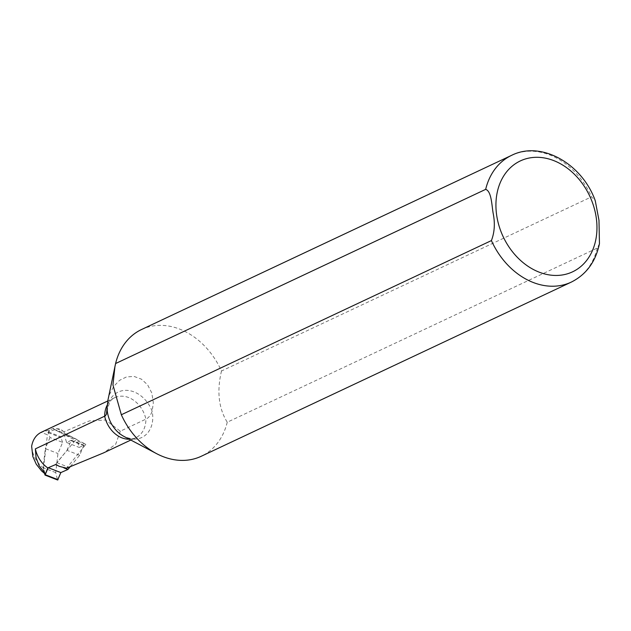 <?xml version="1.0" encoding="UTF-8"?>
<svg xmlns="http://www.w3.org/2000/svg" width="631" height="631" viewBox="0 0 631 631"><rect width="100%" height="100%" fill="white"/><g stroke="black" fill="none" stroke-linecap="round" stroke-linejoin="round"><path stroke-width="0.47" stroke-dasharray="3.15 2.37" d="M56.766 428.694L62.99 431.115L60.395 429.025L53.398 428.339L50.07 429.845L41.165 432.33L47.428 434.759A4.378 2.232 111.2 0 1 50.015 429.885L50.07 429.845M44.982 473.597L43.539 467.942C36.448 462.681 32.481 455.448 31.637 446.251M62.99 431.115L64.015 431.778L64.307 433.268L85.887 444.342L66.594 468.194M107.956 400.022L109.502 394.549L113.698 386.401L119.567 380.327L126.586 376.888L134.119 376.455L141.407 379.144L147.607 384.831L151.826 393.018L153.325 402.767L152.15 411.246C150.714 415.261 148.624 417.896 145.887 419.15L120.316 431.186L105.598 419.994L89.357 420.916L64.015 431.778M120.316 431.186L115.725 444.177L103.752 452.813M141.581 329.5A70.057 54.637 -115.2 0 1 221.489 371.004L591.562 196.833L595.254 200.713M599.45 243.684L597.312 248.054L227.239 422.226C218.626 408.304 216.717 391.228 221.489 371.004M227.239 422.226A70.057 54.637 -115.2 0 1 201.25 456.268M43.539 467.942L47.428 434.759M55.962 464.416A2.627 1.341 111.2 0 1 56.845 462.665L75.349 440.249L53.769 429.183A1.751 0.891 111.2 0 1 53.398 428.339M85.887 444.342L75.349 440.249M70.388 466.483L79.656 455.259L83.899 445.147L79.261 447.434L76.84 439.436L67.343 434.57L54.7 429.656L64.196 434.522L76.84 439.436M54.7 429.656L48.563 431.959L48.264 432.669L49.983 437.496L62.627 442.41L57.957 453.523L55.725 472.595L57.579 479.883M62.627 442.41L60.907 437.583L61.207 436.865L67.343 434.57M55.725 472.595L43.082 467.689L45.322 448.617L57.957 453.523M79.656 455.259L67.012 450.353L55.465 464.629M57.405 465.386L63.968 467.934M67.012 450.353L71.256 440.233L66.618 442.52L64.196 434.522M49.983 437.496L45.322 448.617M43.082 467.689L44.525 473.36M48.153 467.768L55.276 464.558M66.618 442.52L79.261 447.434M107.215 405.11A25.398 19.806 -115.2 0 1 114.803 397.672A25.398 19.806 -115.2 0 1 145.887 419.15A25.398 19.806 -115.2 0 1 135.768 437.725A25.398 19.806 -115.2 0 1 129.237 439.223M107.057 408.068A29.018 22.637 -115.2 0 1 127.446 390.392A29.018 22.637 -115.2 0 1 152.15 411.246A27.74 21.635 -115.2 0 1 124.031 436.478C130.104 438.9 134.017 439.318 135.768 437.725L130.814 440.059M511.654 155.321A70.057 54.637 -115.2 0 1 591.562 196.833M597.312 248.054A70.057 54.637 -115.2 0 1 571.315 282.096M56.845 462.665L67.383 466.751M53.769 429.183L64.307 433.268M48.563 431.959L61.207 436.865M48.264 432.669L60.907 437.583M71.287 440.761L83.931 445.675M71.129 440.249L83.773 445.155M106.939 411.617C108.918 402.578 111.545 397.932 114.803 397.672L107.767 400.977M83.899 445.147L71.256 440.233"/><path stroke-width="0.95" d="M44.982 473.597L45.677 473.297L47.798 467.926A25.398 19.806 -115.2 0 1 35.36 448.87L105.235 415.916L106.426 414.291L107.956 400.022L115.591 363.543A70.057 54.637 -115.2 0 1 141.581 329.5L511.654 155.321A70.057 54.637 -115.2 0 0 485.665 189.363C491.431 191.169 491.746 204.838 493.103 213.01C495.177 223.114 494.609 232.303 491.407 240.585L121.333 414.756L112.941 384.934L114.968 366.382M107.767 400.977L41.165 432.33C36.046 434.948 32.867 439.586 31.637 446.251L32.82 456.536L36.29 464.25L41.607 470.939L44.138 473.1L45.14 473.479L39.035 465.536L36.03 457.436L35.36 448.87M103.752 452.813L66.594 468.194L59.188 466.333L55.962 464.416L47.798 467.926M491.407 240.585A70.057 54.637 -115.2 0 0 571.315 282.096L201.25 456.268A70.057 54.637 -115.2 0 1 156.567 453.642A70.057 54.637 -115.2 0 1 121.333 414.756M115.591 363.543L485.665 189.363M511.654 155.321C541.295 140.374 582.2 163.815 595.254 200.713L598.985 220.306L599.45 243.684C595.656 261.755 586.278 274.556 571.315 282.096M70.388 466.483L67.919 469.464L60.836 472.587L57.673 480.01L45.03 475.096L48.153 467.768M45.18 475.072L57.673 480.01M55.465 464.629L57.405 465.386M63.968 467.934L67.919 469.464M44.525 473.36L45.03 475.096M48.287 467.713L60.836 472.587M129.237 439.223A25.398 19.806 -115.2 0 1 104.683 416.247A25.398 19.806 -115.2 0 1 107.215 405.11M156.567 453.642L124.031 436.478A27.74 21.635 -115.2 0 1 107.057 408.068M596.532 219.911A61.294 47.806 -115.2 0 1 527.13 265.683A61.294 47.806 -115.2 0 1 515.677 163.539A61.294 47.806 -115.2 0 1 596.532 219.911M45.393 474.772L58.036 479.686M44.249 473.179L45.077 473.715M130.814 440.059L103.744 452.798"/></g></svg>
